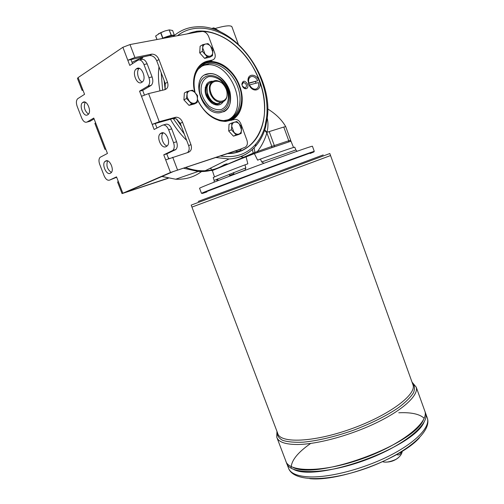 <?xml version="1.0" encoding="UTF-8"?>
<svg xmlns="http://www.w3.org/2000/svg" width="504" height="504" viewBox="0 0 504 504"><rect width="100%" height="100%" fill="white"/><g stroke="black" fill="none" stroke-linecap="round" stroke-linejoin="round"><path stroke-width="0.76" d="M214.106 182.164L214.168 180.438L213.236 177.566C215.832 176.135 226.409 171.896 244.963 164.852L247.829 163.813L246.053 156.713L212.367 170.566L214.477 176.929M229.093 163.567L225.112 165.205M226.044 164.808L254.898 152.403L254.684 153.493M211.365 170.579L225.628 164.839L224.74 164.789L225.773 164.852M225.905 164.865L212.858 170.024M401.493 451.647C400.453 454.671 398.859 455.616 396.717 454.476M398.462 457.594C394.884 460.593 390.676 462.092 385.837 462.099M246.053 156.713L254.363 153.607L257.62 160.159L260.404 159.088C279.367 152.132 290.808 148.157 294.733 147.155L295.886 149.959L297.051 151.276M263.951 163.29L261.721 161.973L260.404 159.088M244.963 164.852L245.832 167.895L244.957 170.371M293.523 147.477L291.003 141.189L254.363 153.607M186.644 34.001L196.428 31.286C223.48 27.959 254.186 56.542 262.319 89.51C270.95 122.447 255.478 153.726 227.562 153.619L173.458 171.486L126.032 192.087M167.927 178.189L126.063 192.169M105.834 149.26L104.908 149.316L105.638 148.756L107.453 153.455L100.113 157.305C98.759 158.842 98.614 161.192 99.698 164.354L104.164 175.858C105.701 179.248 107.484 180.678 109.519 180.136L116.518 176.873L118.327 181.541L117.558 181.994L122.05 193.586L170.465 172.475L240.597 149.108L245.259 147.162C247.351 145.763 247.899 143.419 246.897 140.125L240.969 124.066C239.69 121.073 237.819 119.498 235.349 119.328L225.553 121.439C213.986 120.897 204.624 113.734 197.455 99.943M211.031 93.152C205.645 79.418 222.919 76.45 226.529 90.197L226.813 91.3C229.792 103.175 215.12 105.153 211.031 93.152M210.2 93.467C208.196 86.071 209.922 81.736 215.391 80.47C220.16 80.646 223.789 83.601 226.277 89.34L226.901 91.501C227.789 97.883 225.792 101.493 220.916 102.318C216.248 102.085 212.675 99.137 210.2 93.467M211.781 81.969C202.079 83.916 208.517 104.612 218.478 103.547L222.107 102.154M221.539 102.262L217.489 104.044C212.827 103.824 209.261 100.888 206.791 95.25C204.958 89.183 206.029 85.018 210.017 82.769M213.658 104.233L216.355 104.618L219.385 103.667M208.971 83.343L206.338 85.422L205.191 87.759M221.111 111.119C210.893 114.383 197.366 98.677 199.59 85.724C201.398 72.601 217.035 72.166 224.891 84.439C228.318 89.8 229.704 95.275 229.043 100.869C228.142 106.294 225.496 109.708 221.111 111.119M214.817 102.785C211.516 101.569 209.072 98.998 207.472 95.073L207.037 87.639M250.532 76.847C249.077 77.603 248.346 79.065 248.321 81.232L248.686 83.387L257.752 80.753L248.819 83.04C248.132 79.197 249.165 76.992 251.924 76.432C254.281 76.457 256.227 77.9 257.752 80.753M223.241 101.764C220.368 105.72 216.468 106.123 211.541 102.973C205.103 96.925 203.509 90.607 206.747 84.01C208.253 82.039 210.256 81.119 212.757 81.257M186.751 33.982L196.276 31.38C214.817 30.183 231.487 38.764 246.292 57.128M261.809 88.225C264.083 96.667 264.984 104.895 264.499 112.909C263 131.588 255.276 144.276 241.315 150.967M187.519 152.586C189.246 150.898 189.63 148.585 188.666 145.656L181.434 126.447L176.368 118.912L173.042 118.509L175.298 117.35L159.251 121.716L152.189 124.387L173.042 118.509M164.625 89.743L165.117 89.044L164.09 80.388L156.738 60.871C155.137 57.324 152.788 55.547 149.694 55.528L151.49 54.199L134.915 57.519L127.802 60.241L149.304 55.585M171.215 35.387L169.174 29.925L164.903 30.971L160.839 32.615L162.899 38.109M169.174 29.925L171.398 35.349M172.607 30.498L174.334 35.097L172.607 30.498L169.363 29.894M168.953 29.963L164.903 30.971L158.451 33.787M162.685 38.203L160.625 32.716L155.686 35.973L157.015 39.526M264.732 129.912L266.988 132.3L266.881 132.861C264.814 139.797 261.733 145.921 257.626 151.244L257.544 152.498M267.227 118.1C268.292 122.724 268.21 127.455 266.988 132.3L269.212 131.594L274.321 145.561L274.22 146.765M220.343 155.994C234.707 158.256 246.343 154.489 255.257 144.698L255.635 144.27C259.894 139.299 263.006 133.327 264.984 126.34L266.616 117.489L267.202 118.327M252.397 149.455L253.197 153.21L252.964 154.136M254.117 147.773L254.898 152.403L271.839 146.399L266.881 132.861L264.575 130.385M211.466 169.004L210.055 168.342M218.755 120.425C232.275 124.431 243.237 113.154 242.122 97.543L239.677 85.907L238.398 82.807C232.294 69.016 218.383 59.409 207.44 62.049C201.487 63.473 197.284 67.454 194.84 73.981M197.486 99.54C202.413 109.79 209.248 116.437 217.986 119.486C235.236 125.471 247.036 105.727 239.167 86.039C233.39 69.281 215.611 57.752 203.981 64.096C195.237 69.401 192.276 78.939 195.098 92.711M211.523 28.533L213.809 27.846L221.029 32.155M227.871 164.058L226.409 163.882L228.047 163.983M224.066 164.77L226.258 163.964M202.753 63.145L209.066 61.318C221.338 61.394 231.122 68.563 238.417 82.832C240.66 87.79 241.926 92.799 242.21 97.858C242.512 108.807 238.883 116.317 231.323 120.387M246.28 88.717C247.848 88.061 248.296 86.575 247.621 84.256C244.875 80.249 242.947 80.205 241.838 84.118L242.361 86.14L245.328 88.105C247.281 85.793 246.683 83.885 243.533 82.385L241.983 84.641L242.374 86.159C243.419 88.087 244.73 88.943 246.28 88.717M256.051 83.185L255.459 81.654M248.686 83.387L249.367 85.214C250.891 87.904 252.781 89.271 255.03 89.309L256.429 88.912M249.259 84.993L258.42 82.574C259.113 86.436 258.061 88.641 255.263 89.189C252.939 89.145 251.011 87.709 249.486 84.88M248.737 84.2L248.535 82.933M248.548 82.996L248.793 84.351M249.512 85.819L250.431 86.833M259.327 81.251C256.864 73.641 247.603 73.011 248.006 80.615L249.228 85.296C253.304 93.775 262.786 89.819 259.327 81.251M207.724 73.83L209.431 73.565C217.791 72.853 227.443 81.768 230.038 92.308C232.086 104.29 228.52 111.126 219.353 112.827C201.228 114.641 189.895 76.797 207.724 73.83M204.775 74.995L209.053 73.773C225.912 71.555 238.707 105.216 223.644 111.819M249.625 85.674L249.007 84.439M155.642 36.03L156.958 39.532L155.686 35.973M161.734 38.644C167.649 36.042 171.977 34.883 174.724 35.179M227.562 153.619L235.255 151.093C237.945 152.006 239.98 151.276 241.372 148.9L241.958 148.63M252.157 154.445L246.393 156.587M174.441 35.412C171.807 35.545 168.286 36.49 163.869 38.247M223.996 164.808L224.74 164.789M202.74 44.673L200.113 46.255L199.704 52.863L204.599 58.357L209.847 57.217L212.493 55.692L210.036 56.165C208.284 56.454 206.59 55.73 204.952 53.978L202.696 47.893L202.74 44.673L205.55 44.043L208.032 43.609L210.615 46.274L212.846 52.303C212.657 54.426 211.718 55.711 210.036 56.165L207.238 56.826L202.331 51.307L199.704 52.863M202.331 51.307L202.696 47.893C202.898 45.757 203.849 44.472 205.55 44.043C207.308 43.779 208.996 44.522 210.615 46.274L212.877 49.108L212.493 55.692M207.238 56.826L204.599 58.357M231.752 123.014L229.037 124.286L228.69 130.996L233.434 136.156L238.474 134.587L241.202 133.371L238.852 134.077C237.176 134.518 235.544 133.913 233.951 132.275L231.739 126.309L231.752 123.014L236.823 121.514L239.337 124.028L241.529 129.95C241.359 132.111 240.471 133.491 238.852 134.077L236.162 134.94L231.412 129.755L228.69 130.996M231.412 129.755L231.739 126.309C231.922 124.129 232.823 122.755 234.454 122.188C236.143 121.779 237.768 122.39 239.337 124.028L241.523 126.687L241.202 133.371M236.162 134.94L233.434 136.156M187.003 91.552L184.363 92.988L183.903 99.893L189 105.368L194.494 103.918L197.152 102.532L194.569 103.169C192.742 103.566 190.978 102.892 189.265 101.147L187.16 97.259L187.003 91.552L189.939 90.777L192.534 90.178L195.218 92.843L197.007 95.766L197.524 99.011C197.316 101.228 196.333 102.614 194.569 103.169L191.659 103.975L186.549 98.475L183.903 99.893M186.549 98.475L186.934 94.928C187.154 92.686 188.156 91.306 189.939 90.777C191.772 90.411 193.536 91.098 195.218 92.843L197.581 95.665L197.152 102.532M141.983 82.209L142.374 81.925C146.922 78.58 141.385 65.268 136.817 68.582L136.137 69.035C131.582 72.355 137.012 85.598 141.618 82.429L141.983 82.209M191.659 103.975L189 105.368M166.37 146.475L167.12 145.958C171.266 142.544 165.759 130.379 161.28 133.062L160.234 133.724C156.076 137.107 161.469 149.215 165.992 146.658L166.37 146.475M132.514 63.655L130.977 59.598M151.49 54.199L151.887 54.136C154.98 54.161 157.33 55.95 158.936 59.51L167.479 82.202C168.613 86.083 167.744 88.572 164.865 89.68L148.592 93.593L141.504 96.289L139.558 91.155L148.069 86.096C149.845 84.193 150.129 81.371 148.932 77.635L143.968 64.506C142.222 60.656 140.162 59.258 137.768 60.291L129.767 65.407L122.882 47.288L78.101 77.597L77.459 78.397L82.051 90.26M83.072 90.443L82.064 90.304L82.719 89.542L84.565 94.311L77.692 98.721C76.18 100.34 76.003 102.879 77.162 106.344L81.692 118.012C83.242 121.439 85.006 122.781 86.984 122.056L93.763 118.068L95.596 122.806L94.897 123.455L104.901 149.291M156.952 128.022L155.257 123.549M188.666 145.656L190.953 144.598C192.081 148.434 191.249 150.998 188.464 152.29L165.677 159.875L163.756 154.822L172.872 150.4C174.422 148.598 174.642 146.028 173.54 142.67L168.651 129.749C166.925 125.937 164.833 124.438 162.376 125.231L154.123 129.478L141.504 96.289M210.326 61.249L212.486 60.02C215.069 59.056 215.825 56.738 214.754 53.071L208.7 36.666C207.27 33.384 205.197 31.651 202.476 31.462L197.234 32.029L130 44.56L122.882 47.288M168.267 178.265L122.05 193.599M235.255 151.093L241.372 148.9M212.486 60.02L207.969 61.015C196.938 63.126 190.739 77.282 194.758 92.345M190.953 144.598L182.542 122.245C181.144 119.051 179.052 117.375 176.255 117.212L175.298 117.35M110.546 173.149L110.231 173.3C106.42 175.487 101.455 164.209 105.008 161.431L105.815 160.94C109.588 158.647 114.641 169.987 111.088 172.784L110.546 173.149M87.879 114.666L87.57 114.849C83.721 117.533 78.706 105.355 82.549 102.627L83.078 102.274C86.896 99.471 91.999 111.718 88.156 114.465L87.879 114.666M144.396 94.947L142.676 90.418L151.213 85.365C152.989 83.462 153.279 80.653 152.088 76.929L147.143 63.838C145.404 60.008 143.344 58.609 140.95 59.642L139.614 59.919M168.594 158.678L166.78 153.89L175.909 149.468C177.458 147.672 177.692 145.102 176.589 141.763L171.719 128.879C170.006 125.08 167.914 123.581 165.451 124.381L163.403 124.948M109.519 180.136L116.663 177.251M86.984 122.056L89.995 121.294L94.084 118.9M88.465 114.156C84.452 110.779 83.387 106.791 85.283 102.211M136.137 69.035L139.299 68.361C135.834 70.831 138.115 80.797 142.374 81.925M163.271 132.867C159.944 135.589 162.83 145.259 167.145 145.933M111.397 172.444C107.232 169.42 105.985 165.564 107.661 160.877M181.434 126.447L180.281 123.385L176.368 118.912M166.78 153.89L163.756 154.822M165.117 89.044L165.255 83.488L164.09 80.388M142.676 90.418L139.558 91.155M210.452 61.249L211.888 60.36M164.348 81.081L165.274 88.736M239.406 157.109L239.854 156.883M231.979 26.914L231.916 26.731C230.548 25.068 224.765 25.71 214.553 28.652L213.072 28.993M200.069 66.912L204.511 65.167L206.665 64.84C230.719 61.538 249.53 109.003 228.633 119.505M224.324 120.469L227.506 119.883C238.65 116.909 243.249 101.228 237.674 86.713C232.848 73.074 219.895 62.401 208.908 63.561L203.099 65.199L198.041 69.287M312.436 146.261L312.423 146.229C312.241 145.776 285.579 155.207 254.312 166.868C223.045 178.517 198.229 188.269 199.578 188.282L201.48 193.328M312.839 152.038L314.276 151.351L312.978 151.723C304.202 154.356 207.774 190.266 202.249 192.956L201.487 193.353L202.501 193.076M176.715 119.089L181.175 125.761M228.318 153.374C248.699 153.21 263.227 135.771 264.474 112.757C265.249 97.215 261.387 81.938 252.882 66.919C238.115 40.698 209.116 24.734 187.822 33.781M196.283 32.206L193.038 32.81M310.136 153.5L313.992 151.912L309.147 153.405L256.46 172.67L205.708 191.917L202.394 193.467L206.911 191.936M412.77 384.187L330.561 155.56L191.942 207.094L330.555 155.547L191.942 207.087L191.186 205.097L329.83 153.525L330.542 155.553M425.344 412.53L425.653 413.381C429.811 424.727 401.417 447.401 362.615 461.072C323.864 474.869 289.252 474.629 286.53 462.892L286.146 461.885M424.047 422.182C413.797 447.432 317.734 482.227 293.788 469.495M286.915 463.901L288.37 467.737C290.115 473.319 297.297 476.381 309.91 476.916C330.347 477.565 363.825 468.802 389.724 455.641C415.674 442.487 430.227 427.184 427.417 418.301L425.653 413.387C429.805 424.714 401.411 447.388 362.615 461.059C323.858 474.863 289.246 474.617 286.524 462.886M425.653 413.381L424.922 411.352C429.049 422.598 400.617 445.202 361.809 458.879C323.045 472.689 288.452 472.531 285.768 460.883L277.074 437.976M423.347 420.002C413.198 445.139 316.701 480.104 292.906 467.384M424.614 410.495L424.916 411.34C429.043 422.591 400.611 445.19 361.803 458.867C323.039 472.676 288.452 472.519 285.762 460.876M257.569 152.466L256.101 152.995M245.02 170.302L238.638 172.752M245.246 170.056L223.146 178.655M245.832 167.895L214.168 180.438M295.886 149.959L261.721 161.973M220.998 109.614C226.428 107.547 229.213 101.285 228.148 93.719C226.756 88.647 224.28 84.25 220.714 80.514C216.752 77.578 212.77 76.293 208.769 76.652C203.207 78.511 200.208 84.811 201.272 92.597C202.715 97.814 205.279 102.299 208.971 106.054C213.028 108.94 217.035 110.124 220.998 109.614M266.616 117.489C269.432 93.379 258.401 64.14 239.274 45.795C220.204 27.468 194.273 22.289 177.439 35.715M271.782 147.59L271.839 146.399L288.767 140.742L283.777 127.04L269.212 131.594M283.777 127.04L285.699 126.592M288.628 141.958L288.767 140.742L290.651 140.207L285.692 126.58C281.786 119.782 275.789 113.904 267.687 108.933M141.542 57.733L131.998 62.301M162.042 176.45L175.657 179.222C186.077 179.657 195.029 176.847 202.52 170.78M217.18 168.235C211.39 170.799 205.065 171.877 198.204 171.473L183.33 168.16M140.194 59.8L142.021 57.053M244.238 157.437L240.931 156.656M265.627 126.977L265.117 125.849M265.482 127.487L264.984 126.34M255.257 144.698L255.597 146.173L255.988 145.725L255.635 144.27M254.633 147.231C247.855 154.482 239.318 158.401 229.011 158.987C239.841 158.243 248.705 153.972 255.597 146.173L255.2 146.607M185.472 167.46C192.257 169.968 198.847 171.058 205.241 170.724L229.011 158.987L215.756 157.5M186.682 140.383C180.413 134.322 175.001 127.266 170.453 119.221M159.963 90.859C158.369 82.486 158.035 74.466 158.968 66.799M173.212 36.509C179.594 30.719 187.066 27.512 195.621 26.888C234.24 23.02 273.464 76.74 267.227 118.138L265.564 127.21C263.554 134.379 260.366 140.547 255.988 145.725L255.597 146.173M173.162 118.484L184.281 134.007M161.204 72.734L162.622 90.222M199.483 170.642L198.318 171.48M213.482 170.087L211.39 170.598M143.161 56.826L141.548 59.359M168.235 157.727L169.193 158.451M161.904 176.507L175.657 179.222L198.204 171.473L205.241 170.724C212.341 170.302 218.704 168.26 224.337 164.594M138.638 68.198L136.817 68.582M162.257 132.785L161.28 133.062M130 44.56L134.915 57.519M118.327 181.541L122.831 193.183M78.101 77.597L82.719 89.542M95.596 122.806L105.638 148.756M238.26 150.104L240.597 149.108M148.592 93.593L159.251 121.716M172.714 157.229L177.496 169.842M170.465 172.475L165.677 159.875M206.842 61.658L207.969 61.015M182.542 122.245L180.281 123.385M167.479 82.202L165.255 83.488M158.936 59.51L156.738 60.871M175.146 149.99L172.11 150.923M176.589 141.763L173.54 142.67M171.719 128.879L168.651 129.749M150.797 85.661L147.659 86.392M152.088 76.929L148.932 77.635M147.143 63.838L143.968 64.506M84.697 102.016L82.769 102.463M106.779 160.719L105.5 161.097M162.584 132.779L160.902 133.251M139.003 68.267L136.452 68.809M106.514 160.732L105.815 160.94M84.388 101.965L83.078 102.274M216.789 179.859L217.816 179.525M229.692 175.417L233.957 173.893M412.789 384.243L413.034 384.924C416.625 394.739 388.534 415.642 350.828 429.011C313.16 442.493 279.903 443.539 277.704 433.327L191.942 207.094M198.229 201.417L323.19 154.936M398.771 412.782C411.125 412.196 419.599 414.023 424.179 418.263M419.423 437.793C401.253 458.646 338.94 481.862 309.758 478.649M291.173 468.241C290.972 460.927 297.467 452.661 310.666 443.451M288.66 468.55C294.191 482.372 328.942 481.578 366.509 468.203C403.956 454.602 431.928 432.734 427.417 418.301L427.109 417.438M276.967 431.374L276.728 437.056C278.239 442.014 285.22 444.496 297.681 444.496C317.885 444.295 351.37 435.109 377.509 422.264C403.704 409.412 418.692 395.073 416.241 387.185L412.026 382.114M412.19 382.58C414.679 385.201 415.12 388.571 413.519 392.704C410.666 397.209 405.758 402.123 398.784 407.452C386.543 415.813 371.303 423.461 353.058 430.391C334.631 436.792 318.062 440.723 303.364 442.166C294.626 442.562 287.727 441.958 282.662 440.351C278.775 438.228 276.935 435.374 277.124 431.796M402.224 451.193C401.921 454.287 399.71 457.078 395.583 459.554C389.674 462.036 385.352 462.735 382.624 461.645M216.588 179.317L217.199 180.955M218.478 103.547L220.916 102.318M216.355 104.618L217.489 104.044M224.891 84.439C228.312 89.769 229.698 95.243 229.043 100.869M206.338 85.422L206.747 84.01M231.197 26.145L231.916 26.731L238.247 44.043M242.122 97.543L242.21 97.858M241.983 84.641L241.838 84.118M248.428 82.41L248.006 80.615M209.053 73.773L209.431 73.565M253.594 153.896L225.779 164.852M289.699 141.611C290.632 141.164 290.947 140.698 290.651 140.207M84.911 102.073L82.549 102.627M107.251 160.763L105.008 161.431M160.234 133.724L163.246 132.867M176.255 117.212L174.006 118.371M151.887 54.136L149.694 55.528M172.872 150.4L175.909 149.468M148.069 86.096L151.213 85.365M206.665 64.84L208.908 63.561M312.423 146.229L314.276 151.351M312.789 152.158L312.978 151.723M202.671 193.152L202.249 192.956M203.099 65.199L203.981 64.096M243.533 82.385L242.456 82.946M424.916 411.34L416.241 387.185M233.478 172.601L234.108 174.308M217.583 178.901L218.207 180.564M229.251 174.239L229.893 175.946"/></g></svg>
